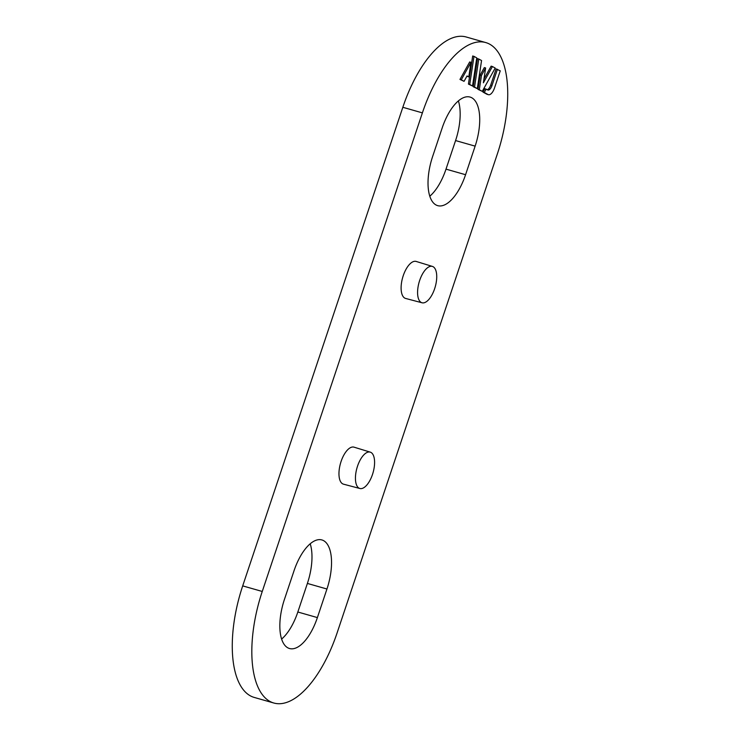 <?xml version="1.0" encoding="UTF-8"?>
<svg xmlns="http://www.w3.org/2000/svg" width="740" height="740" viewBox="0 0 740 740"><rect width="100%" height="100%" fill="white"/><g stroke="black" fill="none" stroke-linecap="round" stroke-linejoin="round"><path stroke-width="1.11" d="M485.625 67.969L484.321 67.599L480.177 75.045L478.012 89.364L482.267 91.353L495.217 68.052L492.433 66.526L483.387 82.797L485.625 67.969L481.481 75.425L479.316 89.734L482.267 91.353M492.433 66.526L491.129 66.147L483.951 79.06M473.988 56.37L472.684 55.99L468.439 84.092L472.527 85.997L476.773 57.896L473.988 56.37L469.743 84.462L472.527 85.997M435.943 204.924A41.597 18.435 105.9 0 0 437.682 205.646A41.597 18.435 105.9 0 0 465.571 174.714L475.135 146.141A41.597 18.435 105.9 0 0 471.796 97.782A41.597 18.435 105.9 0 0 470.067 97.07A41.597 18.435 105.9 0 0 442.168 127.992L432.613 156.565A41.597 18.435 105.9 0 0 435.943 204.924M262.256 591.463L422.392 112.878A94.544 41.893 -74.1 0 1 485.782 42.578A94.544 41.893 -74.1 0 1 489.723 44.206A94.544 41.893 -74.1 0 1 497.299 154.114L337.172 632.709A94.544 41.893 -74.1 0 1 273.772 703A94.544 41.893 -74.1 0 1 269.841 701.372A94.544 41.893 -74.1 0 1 262.256 591.463L242.702 585.886L402.828 107.291A94.544 41.893 -74.1 0 1 466.228 37L485.782 42.578M317.386 617.586L326.95 589.012A41.597 18.435 105.9 0 0 323.611 540.653A41.597 18.435 105.9 0 0 321.882 539.941A41.597 18.435 105.9 0 0 293.993 570.864L284.428 599.437A41.597 18.435 105.9 0 0 287.768 647.796A41.597 18.435 105.9 0 0 289.497 648.518A41.597 18.435 105.9 0 0 317.386 617.586L297.832 612.008L307.387 583.435A41.597 18.435 105.9 0 0 310.208 543.789M359.89 488.502L343.499 484.173A19.24 8.529 -74.1 0 1 341.085 461.455A19.24 8.529 -74.1 0 1 354.062 447.173L370.268 452.14A18.907 8.381 -74.1 0 1 370.99 452.445A18.907 8.381 -74.1 0 1 372.821 473.443A18.907 8.381 -74.1 0 1 359.89 488.502A18.907 8.381 -74.1 0 1 357.522 466.182A18.907 8.381 -74.1 0 1 370.268 452.14M422.031 302.78L405.64 298.451A19.24 8.529 -74.1 0 1 403.226 275.733A19.24 8.529 -74.1 0 1 416.204 261.451L432.41 266.418A18.907 8.381 -74.1 0 1 433.131 266.724A18.907 8.381 -74.1 0 1 434.963 287.721A18.907 8.381 -74.1 0 1 422.031 302.78A18.907 8.381 -74.1 0 1 419.663 280.46A18.907 8.381 -74.1 0 1 432.41 266.418M470.982 62.326L469.678 61.957L459.966 79.421L464.054 81.326L467.051 75.952L468.781 76.904L470.982 62.326L461.27 79.8L464.054 81.326M466.903 76.211L468.781 76.904M478.771 59.006L477.466 58.627L473.23 86.728L477.319 88.633L481.555 60.532L478.771 59.006L474.534 87.098L477.319 88.633M497.428 69.273L491.989 85.516A6.05 2.683 -74.1 0 1 487.938 90.021A6.05 2.683 -74.1 0 1 487.688 89.91L484.848 88.698L482.961 92.084L486.744 94.165A9.074 4.024 105.9 0 0 487.124 94.322L488.428 94.701A9.074 4.024 105.9 0 0 494.514 87.949L500.249 70.827L496.124 68.903L490.685 85.146A6.05 2.683 -74.1 0 1 487.235 89.669M429.792 196.211A41.597 18.435 105.9 0 0 446.007 169.136L465.571 174.714M458.393 100.918A41.597 18.435 105.9 0 1 455.572 140.563L446.007 169.136M281.607 639.082A41.597 18.435 105.9 0 0 297.832 612.008M273.772 703L254.218 697.422A94.544 41.893 -74.1 0 1 250.277 695.794A94.544 41.893 -74.1 0 1 242.702 585.886M486.152 89.068L484.265 92.463L488.049 94.544A9.074 4.024 105.9 0 0 488.428 94.701M484.265 92.463L482.961 92.084M479.316 89.734L478.012 89.364M474.534 87.098L473.23 86.728M469.743 84.462L468.439 84.092M461.27 79.8L459.966 79.421M481.481 75.425L480.177 75.045M402.828 107.291L422.392 112.878M455.572 140.563L475.135 146.141M307.387 583.435L326.95 589.012M488.049 94.544L486.744 94.165M491.989 85.516L490.685 85.146"/></g></svg>

